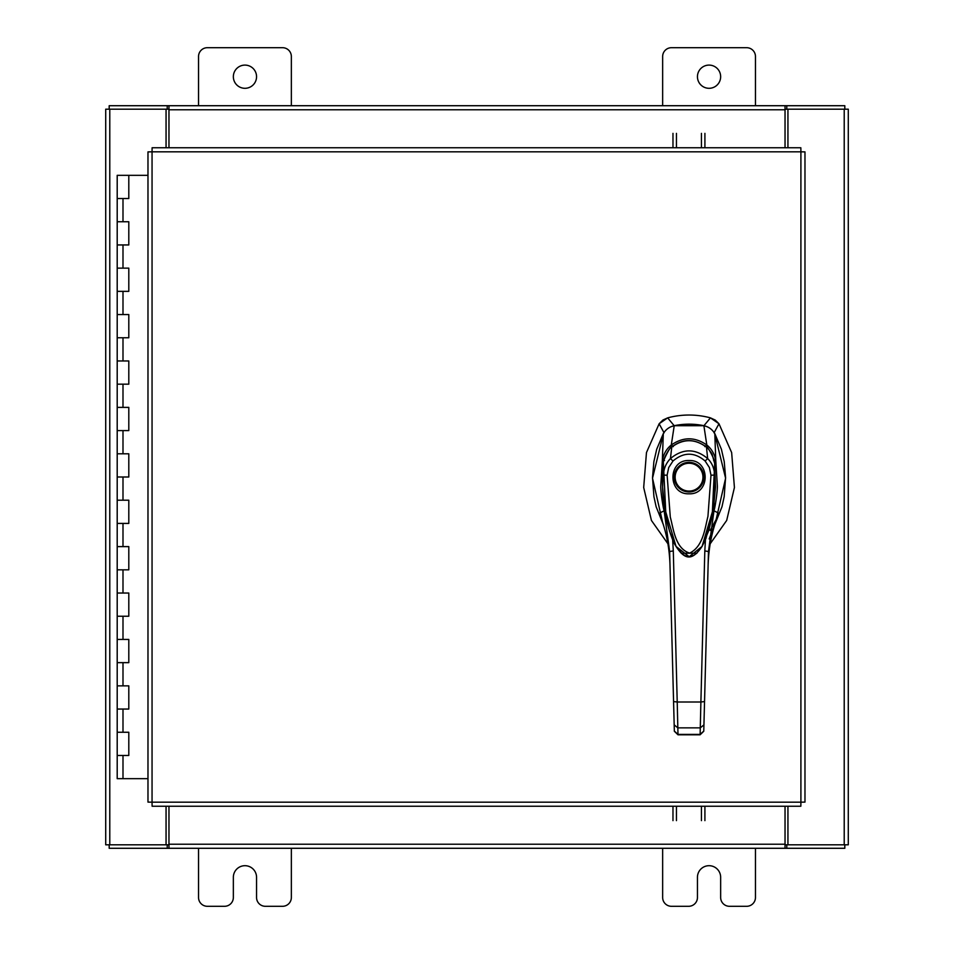 <?xml version="1.0" encoding="UTF-8"?>
<svg xmlns="http://www.w3.org/2000/svg" width="954" height="954" viewBox="0 0 954 954"><rect width="100%" height="100%" fill="white"/><g stroke="black" fill="none" stroke-linecap="round" stroke-linejoin="round"><path stroke-width="1.43" d="M117.545 732.255L128.802 732.255L117.545 732.255M128.086 755.461L117.199 755.461L128.802 755.461L128.802 732.255L128.086 732.255M117.545 685.854L128.802 685.854L117.545 685.854M128.086 709.049L117.199 709.049L128.802 709.049L128.802 685.854L128.086 685.854M117.545 639.442L128.802 639.442L117.545 639.442M128.086 662.648L117.199 662.648L128.802 662.648L128.802 639.442L128.086 639.442M117.545 593.03L128.802 593.03L117.545 593.03M128.086 616.236L117.199 616.236L128.802 616.236L128.802 593.03L128.086 593.03M117.545 546.618L128.802 546.618L117.545 546.618M128.086 569.824L117.199 569.824L128.802 569.824L128.802 546.618L128.086 546.618M117.545 500.206L128.802 500.206L117.545 500.206M128.086 523.412L117.199 523.412L128.802 523.412L128.802 500.206L128.086 500.206M117.545 453.794L128.802 453.794L117.545 453.794M128.086 477L117.199 477L128.802 477L128.802 453.794L128.086 453.794M117.545 407.382L128.802 407.382L117.545 407.382M128.086 430.588L117.199 430.588L128.802 430.588L128.802 407.382L128.086 407.382M117.545 360.97L128.802 360.97L117.545 360.97M128.086 384.176L117.199 384.176L128.802 384.176L128.802 360.97L128.086 360.97M117.545 314.558L128.802 314.558L117.545 314.558M128.086 337.764L117.199 337.764L128.802 337.764L128.802 314.558L128.086 314.558M117.545 268.146L128.802 268.146L117.545 268.146M128.086 291.352L117.199 291.352L128.802 291.352L128.802 268.146L128.086 268.146M117.545 221.745L128.802 221.745L117.545 221.745M128.086 244.951L117.199 244.951L128.802 244.951L128.802 221.745L128.086 221.745M147.977 175.333L117.199 175.333L117.199 198.539L128.802 198.539L117.199 198.539L117.199 778.667L147.977 778.667M128.086 198.539L128.802 198.539L128.802 175.333M697.446 76.702A11.603 11.603 0 0 0 709.049 88.305A11.603 11.603 0 0 0 720.652 76.702A11.603 11.603 0 0 0 709.049 65.099A11.603 11.603 0 0 0 697.446 76.702M755.461 105.715L755.461 56.513A8.813 8.813 0 0 0 746.648 47.7L671.461 47.7A8.813 8.813 0 0 0 662.648 56.513L662.648 105.715M662.648 848.285L662.648 897.487A8.813 8.813 0 0 0 671.461 906.3L688.633 906.3A8.813 8.813 0 0 0 697.446 897.487L697.446 877.298A11.603 11.603 0 0 1 709.049 865.695A11.603 11.603 0 0 1 720.652 877.298L720.652 897.487A8.813 8.813 0 0 0 729.476 906.3L746.648 906.3A8.813 8.813 0 0 0 755.461 897.487L755.461 848.285M233.348 76.702A11.603 11.603 0 0 0 244.951 88.305A11.603 11.603 0 0 0 256.554 76.702A11.603 11.603 0 0 0 244.951 65.099A11.603 11.603 0 0 0 233.348 76.702M291.352 105.715L291.352 56.513A8.813 8.813 0 0 0 282.539 47.7L207.352 47.7A8.813 8.813 0 0 0 198.539 56.513L198.539 105.715M198.539 848.285L198.539 897.487A8.813 8.813 0 0 0 207.352 906.3L224.524 906.3A8.813 8.813 0 0 0 233.348 897.487L233.348 877.298A11.603 11.603 0 0 1 244.951 865.695A11.603 11.603 0 0 1 256.554 877.298L256.554 897.487A8.813 8.813 0 0 0 265.367 906.3L282.539 906.3A8.813 8.813 0 0 0 291.352 897.487L291.352 848.285M689.05 424.172A73.088 73.088 0 0 0 674.168 425.699L667.669 417.864A82.223 82.223 0 0 1 710.444 417.864L703.945 425.699A73.088 73.088 0 0 0 689.05 424.172M663.018 419.987L667.669 417.864L659.131 423.767L646.466 452.566L643.688 487.482L651.427 520.443L667.907 543.768M710.205 543.768L726.686 520.443L734.425 487.482L731.646 452.566L718.982 423.767L715.345 420.165M663.292 434.165L652.512 478.228L662.696 522.732M715.417 522.732L725.6 478.228L714.82 434.165M714.033 432.842L718.982 423.767L710.444 417.864L715.19 420.058M662.863 420.094L659.131 423.767L664.079 432.842M707.176 426.748L703.945 425.699M674.168 425.699L670.936 426.748M689.05 493.802C667.585 494.732 667.585 459.601 689.05 460.52C710.515 459.601 710.527 494.732 689.05 493.802M703.873 477.167A14.823 14.823 0 0 1 689.05 491.978A14.823 14.823 0 0 1 674.239 477.167A14.823 14.823 0 0 1 689.05 462.344A14.823 14.823 0 0 1 703.873 477.167M702.955 477.167A13.905 13.905 0 0 1 689.05 491.071A13.905 13.905 0 0 1 675.146 477.167A13.905 13.905 0 0 1 689.05 463.262A13.905 13.905 0 0 1 702.955 477.167M714.689 463.561L715.5 486.993L713.127 511.869L708.858 530.341L702.251 546.093M702.192 546.189L696.527 553.415L693.51 555.502L689.742 556.611L685.795 556.027L682.515 554.179L675.873 546.129M667.12 475.175L668.718 467.555L672.987 461.009L670.435 458.564C682.873 448.332 695.275 448.332 707.665 458.564C711.994 462.869 714.319 468.39 714.641 475.116L710.992 475.175L707.94 516.388C704.732 529.148 703.015 546.654 689.635 553.105C675.349 548.562 673.667 529.708 670.292 517.056L667.12 475.175L663.471 475.116C663.698 468.724 666.011 463.203 670.435 458.564L671.771 447.068C683.326 438.601 694.846 438.601 706.342 447.068C707.141 444.433 717.134 464.538 714.689 463.477L712.376 511.833L702.061 546.439L689.217 556.731L676.052 546.439L665.749 511.916L663.424 463.477C660.979 464.538 670.996 444.397 671.771 447.068L671.616 447.08C670.066 446.854 662.613 459.268 663.412 463.513C661.337 483.905 662.756 504.32 667.681 524.783C670.817 535.671 673.488 542.671 675.694 545.795L669.517 531.187L665.069 512.381L662.613 487.124L663.412 463.561M672.987 461.009C683.744 451.946 694.452 451.946 705.125 461.009L707.665 458.564L706.449 447.032C694.44 438.446 682.849 438.446 671.664 447.032L671.58 447.235M676.052 546.427L676.052 546.439C684.578 559.557 691.924 561.441 702.061 546.439L705.972 538.461L713.974 506.252L714.689 463.525L712.173 454.581C712.614 453.961 705.817 445.745 706.497 447.08L706.532 447.235M714.999 524.044L721.975 506.777L724.181 496.664L725.589 477.549L724.229 461.593L721.403 449.239L714.796 433.593C712.28 429.407 708.643 426.772 703.885 425.699L674.228 425.699C669.469 426.772 665.832 429.407 663.316 433.593L656.71 449.239L653.884 461.593L652.524 477.549L653.931 496.664L656.137 506.777L663.113 524.044M664.485 460.484L662.314 461.044L663.316 433.593M661.205 518.487L659.202 513.276L664.151 510.819C662.97 507.6 660.49 490.392 660.764 485.956L662.314 461.044C663.316 454.378 666.309 449.036 671.294 444.981L674.228 425.699M673.262 446.663L671.306 444.993C683.136 436.765 694.965 436.765 706.807 444.993L703.885 425.699M704.851 446.663L706.807 444.993C711.779 449.012 714.784 454.354 715.798 461.02L714.796 433.593M713.616 460.484L715.81 461.092L717.348 485.848C717.635 490.261 715.142 507.623 713.962 510.819L718.911 513.276L716.907 518.487M665.475 509.925L664.151 510.819L669.636 551.519L670.006 565.555C669.469 546.797 665.868 529.375 659.202 513.276L661.384 518.904M709.204 538.95L718.911 513.276C712.244 529.363 708.643 546.785 708.106 565.555C708.607 547.942 711.815 531.509 717.742 516.281L717.694 516.388M700.117 734.795L677.996 734.795L677.221 702.001L700.892 702.001L700.117 734.795L703.766 731.241L708.476 551.519L713.962 510.819L712.638 509.925M703.766 731.11L700.117 734.401L677.996 734.401L674.347 731.11L669.636 551.519L673.297 550.923L672.594 538.64M660.418 516.388L660.371 516.281C666.297 531.509 669.505 547.93 670.006 565.555L674.299 729.416M704.052 720.27L703.933 724.861L700.284 727.866L677.829 727.866L674.18 724.861M705.519 538.64L704.815 550.923L708.476 551.519M673.572 701.584L677.221 702.001L673.297 550.923M704.541 701.584L700.892 702.001L704.815 550.923M696.921 553.213L681.228 553.248M672.975 147.763L672.975 133.369M676.446 133.369L676.446 147.763M704.911 133.369L704.911 147.763M701.44 147.763L701.44 133.369M800.907 151.829L804.973 151.889L804.973 802.111L800.907 802.171L800.847 806.237L152.103 806.237L152.056 802.171L147.977 802.111L147.977 151.889L152.056 151.829L152.103 147.763L800.847 147.763L800.907 151.829L152.056 151.829L152.056 802.171L800.907 802.171L800.907 151.829M787.944 806.237L787.944 844.815L848.285 844.815L848.285 109.185L787.944 109.185L787.944 147.763M166.056 147.763L166.056 109.185L105.715 109.185L105.715 844.815L166.056 844.815L166.056 806.237M785.035 806.237L785.035 848.285L168.965 848.285L168.965 806.237M787.944 844.815L786.776 844.815L786.776 848.285L844.815 848.285L844.815 844.815M168.965 844.815L167.224 844.815L167.224 848.285L109.185 848.285L109.185 844.815M167.224 844.815L166.056 844.815M786.776 844.815L785.035 844.815M785.035 848.285L786.776 848.285M167.224 848.285L168.965 848.285M168.965 147.763L168.965 105.715L785.035 105.715L785.035 147.763M166.056 109.185L167.224 109.185L167.224 105.715L109.185 105.715L109.185 109.185M785.035 109.185L786.776 109.185L786.776 105.715L844.815 105.715L844.815 109.185M786.776 109.185L787.944 109.185M167.224 109.185L168.965 109.185M168.965 105.715L167.224 105.715M786.776 105.715L785.035 105.715M704.911 806.237L704.911 820.631M701.44 820.631L701.44 806.237M672.975 820.631L672.975 806.237M676.446 806.237L676.446 820.631M122.994 755.461L122.994 778.667M122.994 709.049L122.994 732.255M122.994 662.648L122.994 685.854M122.994 616.236L122.994 639.442M122.994 569.824L122.994 593.03M122.994 523.412L122.994 546.618M122.994 477L122.994 500.206M122.994 430.588L122.994 453.794M122.994 384.176L122.994 407.382M122.994 337.764L122.994 360.97M122.994 291.352L122.994 314.558M122.994 244.951L122.994 268.146M122.994 198.539L122.994 221.745M705.125 461.009L709.394 467.543L710.992 475.175M844.218 109.185L844.218 844.815M109.782 844.815L109.782 109.185M168.965 844.218L785.035 844.218M785.035 109.782L168.965 109.782M128.802 732.255L128.802 755.461M128.802 685.854L128.802 709.049M128.802 639.442L128.802 662.648M128.802 593.03L128.802 616.236M128.802 546.618L128.802 569.824M128.802 500.206L128.802 523.412M128.802 453.794L128.802 477M128.802 407.382L128.802 430.588M128.802 360.97L128.802 384.176M128.802 314.558L128.802 337.764M128.802 268.146L128.802 291.352M128.802 221.745L128.802 244.951M676.052 546.439L675.694 545.795M710.181 530.388L717.169 517.688M677.996 734.795L674.347 731.241"/></g></svg>
